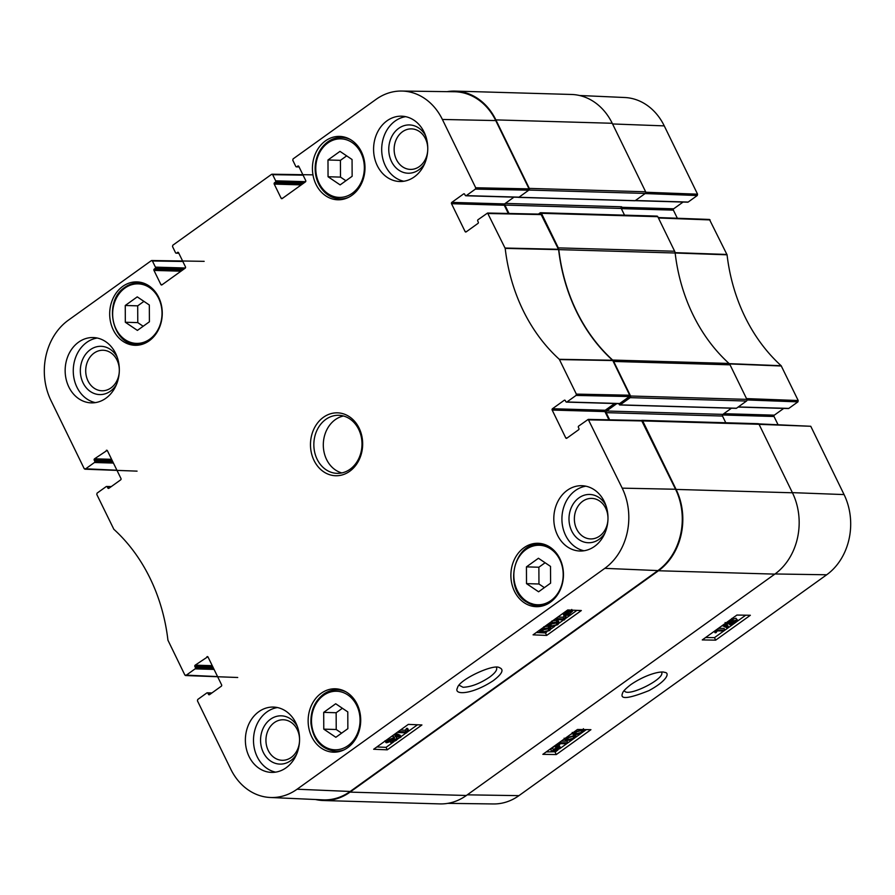 <?xml version="1.0" encoding="UTF-8"?>
<svg xmlns="http://www.w3.org/2000/svg" width="895" height="895" viewBox="0 0 895 895"><rect width="100%" height="100%" fill="white"/><g stroke="black" fill="none" stroke-linecap="round" stroke-linejoin="round"><path stroke-width="1.34" d="M550.514 566.401L550.593 583.16L538.589 591.785L526.506 583.629L526.439 566.871L538.443 558.256L550.514 566.401M352.138 176.281L340.134 184.896L328.051 176.74L327.984 159.981L339.988 151.367L352.059 159.511L352.138 176.281M137.405 330.4L125.322 322.256L125.255 305.486L137.259 296.871L149.331 305.016L149.409 321.786L137.405 330.4M347.853 728.675L335.849 737.29L323.777 729.145L323.699 712.375L335.703 703.761L347.786 711.905L347.853 728.675M325.444 140.895A31.705 26.291 91.7 0 1 339.63 136.398A31.705 26.291 91.7 0 1 364.981 168.853A31.705 26.291 91.7 0 1 337.784 199.786A31.705 26.291 91.7 0 1 313.216 176.17A31.705 26.291 91.7 0 1 325.444 140.895M612.784 360.54L612.572 360.26A169.423 140.459 91.7 0 1 558.614 249.627L540.938 214.14L487.585 213.032L505.194 248.385A170.24 141.141 -88.3 0 0 559.297 359.298L576.346 394.113L576.056 395.433L629.409 396.541L629.688 395.21L612.784 360.54L559.498 359.577M629.409 396.541L619.698 403.511L566.938 401.978A0.973 0.805 91.7 0 1 565.841 401.642L565.338 400.602A0.973 0.805 -88.3 0 0 564.242 400.278L565.092 400.3M566.513 402.112L619.273 403.645A0.973 0.805 -88.3 0 0 619.698 403.511M614.619 403.511L605.221 410.257L552.461 408.735A0.973 0.805 -88.3 0 0 552.17 410.055L604.93 411.588A0.973 0.805 91.7 0 1 605.221 410.257M604.93 411.588L608.936 419.811M270.29 797.49L323.017 799.85A59.294 49.158 -88.3 0 0 350.18 791.46L657.914 570.585A59.294 49.158 -88.3 0 0 675.557 489.252L641.581 420.482L588.228 419.386L622.204 488.155A58.477 48.475 91.7 0 1 604.807 568.347L297.073 789.222A58.477 48.475 91.7 0 1 270.29 797.49A58.477 48.475 91.7 0 1 230.742 769.118L197.437 700.819L197.728 699.487L206.834 692.943A0.973 0.805 91.7 0 1 207.931 693.278L211.309 693.379M495.74 120.568A59.294 49.158 -88.3 0 0 454.369 91.749L401.586 91.044A58.477 48.475 91.7 0 1 442.387 119.46L475.704 187.76L475.413 189.091L528.766 190.187L529.046 188.867L495.74 120.568L442.387 119.46M528.766 190.187L519.055 197.157L466.295 195.625A0.973 0.805 91.7 0 1 465.199 195.3L464.695 194.26A0.973 0.805 -88.3 0 0 463.599 193.924L464.449 193.946M465.859 195.77L518.63 197.292A0.973 0.805 -88.3 0 0 519.055 197.157M509.009 213.469L504.903 205.067A1.208 1.007 91.7 0 1 505.261 203.411L513.976 197.157L504.567 203.915L451.807 202.382A0.973 0.805 -88.3 0 0 451.527 203.713L504.288 205.235A0.973 0.805 91.7 0 1 504.567 203.915M504.288 205.235L508.293 213.457M342.382 708.258L336.151 712.733L336.218 729.503L341.621 733.15M323.699 712.375L336.151 712.733M323.777 729.145L336.218 729.503M346.667 155.864L340.424 160.339L340.503 177.109L345.906 180.745M327.984 159.981L340.424 160.339M328.051 176.74L340.503 177.109M545.111 562.754L538.88 567.229L538.958 583.999L544.361 587.635M526.439 566.871L538.88 567.229M526.506 583.629L538.958 583.999M125.322 322.256L137.774 322.614L143.166 326.261M143.927 301.38L137.696 305.844L137.774 322.614M125.255 305.486L137.696 305.844M555.672 623.021L557.775 623.614L556.958 624.643L551.533 625.997L549.474 625.515L550.257 624.374L555.672 623.021M550.336 624.318L556.153 622.976M557.764 624.688L550.212 626.936L547.986 626.287L549.429 624.341L552.629 622.674L556.992 622.081L559.218 622.73L557.764 624.688M551.835 621.018L556.187 620.414L558.424 621.074L559.218 622.73M557.507 618.646L563.895 618.915L565.237 617.035L566.211 617.069L564.432 619.911L556.231 619.564L557.507 618.646L557.026 617.651M557.887 617.035L563.1 617.248L563.895 618.915M564.476 615.436L565.237 617.035M563.1 617.248L564.443 615.368M565.427 615.458L566.211 617.069M555.75 618.568L556.231 619.564M564.946 613.131L566.714 612.896L567.508 614.552L564.834 614.462M565.181 613.623L565.741 614.787L565.942 612.997L567.933 611.9L567.508 614.552M570.507 611.386L570.316 613.198L568.28 614.294L568.705 611.632L571.457 611.71M568.638 612.09L569.656 611.43M568.124 615.324L563.727 615.044L565.293 612.985L568.873 610.558L568.772 611.184L572.543 611.14L568.124 615.324M567.385 610.211L568.001 611.486M567.676 610.01L568.09 610.882M395.534 739.27L395.098 740.534L392.111 741.687L392.525 740.433L395.937 739.438M392.189 738.811L391.741 740.366L387.927 741.832L388.396 740.254L392.76 739.035M387.535 741.015L387.927 741.832L387.356 741.608M386.629 742.772C385.219 742.626 385.544 741.776 387.58 740.221L393.509 737.86L393.587 739.382L397.503 738.599L396.015 736.663L396.821 738.319C398.018 738.442 397.727 739.192 395.937 740.545L390.791 742.626L390.69 741.452L386.629 742.772L385.007 740.791M390.791 742.626L390.69 741.452M391.741 736.283L393.498 736.507L394.292 738.162L392.704 736.205M393.834 737.2L396.015 736.663M401.049 736.965L400.02 737.704L394.594 735.187L395.624 734.448L401.049 736.965L400.255 735.298L395.914 733.285M394.247 734.482L394.594 735.187M395.277 733.732L395.624 734.448M399.707 731.618L406.095 731.886L407.438 730.007L408.411 730.04L406.632 732.882L398.432 732.535L399.707 731.618L399.327 730.835M400.457 730.018L405.29 730.231L406.095 731.886M405.29 730.231L406.632 728.34L407.438 730.007M406.632 728.34L407.605 728.385L408.411 730.04M398.051 731.752L398.432 732.535M547.595 628.816L549.698 629.409L548.881 630.438L543.455 631.792L541.397 631.311L542.18 630.169L547.595 628.816M542.258 630.114L548.087 628.782M549.698 630.483L542.135 632.731L539.909 632.083L541.352 630.136L544.563 628.469L548.915 627.876L551.152 628.536L549.698 630.483M543.757 626.813L548.109 626.209M376.862 746.956L386.069 747.347L393.744 741.832M397.369 739.236L399.707 737.558M400.926 736.686L406.24 732.86M407.37 732.054L417.506 724.771M536.273 632.541L545.48 632.933L546.677 632.071M551.197 628.827L554.743 626.276M559.263 623.032L563.671 619.877M565.192 618.781L576.928 610.356M408.31 724.391L421.925 724.961L387.267 749.831L373.651 749.26L408.31 724.391M387.267 749.831L386.069 747.347M567.721 609.976L581.336 610.547L546.677 635.416L533.062 634.846L567.721 609.976M546.677 635.416L545.48 632.933M496.345 667.301L496.568 667.648C497.374 669.941 495.047 673.107 489.576 677.157C479.865 683.59 471.027 686.968 463.073 687.282L459.113 685.234M493.38 680.58C502.24 673.823 504.254 669.527 499.432 667.67C493.839 663.486 458.665 679.752 457.468 687.886C453.172 695.527 472.269 694.654 493.38 680.58M297.42 726.684A24.143 20.014 -88.3 0 0 269.999 719.614A24.143 20.014 -88.3 0 0 263.443 752.673A24.143 20.014 -88.3 0 0 290.685 760.672A24.143 20.014 -88.3 0 0 296.625 754.194M299.512 741.284A20.272 16.804 91.7 0 1 291.233 757.416A20.272 16.804 91.7 0 1 282.16 760.291A20.272 16.804 91.7 0 1 265.949 739.538A20.272 16.804 91.7 0 1 283.335 719.77A20.272 16.804 91.7 0 1 299.556 739.751M277.461 707.553A32.679 27.085 -88.3 0 0 266.911 711.939A32.679 27.085 -88.3 0 0 253.889 745.904A32.679 27.085 -88.3 0 0 275.593 772.139M605.848 505.317A24.143 20.014 -88.3 0 0 578.427 498.246A24.143 20.014 -88.3 0 0 571.871 531.294A24.143 20.014 -88.3 0 0 599.113 539.305A24.143 20.014 -88.3 0 0 605.054 532.827M607.94 519.917A20.272 16.804 91.7 0 1 599.661 536.049A20.272 16.804 91.7 0 1 590.588 538.924A20.272 16.804 91.7 0 1 574.377 518.171A20.272 16.804 91.7 0 1 591.763 498.392A20.272 16.804 91.7 0 1 607.985 518.384M585.889 486.186A32.679 27.085 -88.3 0 0 575.34 490.572A32.679 27.085 -88.3 0 0 562.317 524.537A32.679 27.085 -88.3 0 0 584.021 550.772M425.628 135.794A24.143 20.014 -88.3 0 0 398.197 128.723A24.143 20.014 -88.3 0 0 391.641 161.782A24.143 20.014 -88.3 0 0 418.882 169.793A24.143 20.014 -88.3 0 0 424.834 163.304M427.72 150.394A20.272 16.804 91.7 0 1 419.431 166.526A20.272 16.804 91.7 0 1 410.369 169.401A20.272 16.804 91.7 0 1 394.147 148.648A20.272 16.804 91.7 0 1 411.532 128.88A20.272 16.804 91.7 0 1 427.765 148.861M405.659 116.663A32.679 27.085 -88.3 0 0 395.12 121.049A32.679 27.085 -88.3 0 0 382.087 155.014A32.679 27.085 -88.3 0 0 403.79 181.249M117.2 357.172A24.143 20.014 -88.3 0 0 89.768 350.102A24.143 20.014 -88.3 0 0 83.213 383.149A24.143 20.014 -88.3 0 0 110.454 391.16A24.143 20.014 -88.3 0 0 116.395 384.682M119.281 371.761A20.272 16.804 91.7 0 1 111.002 387.893A20.272 16.804 91.7 0 1 101.929 390.768A20.272 16.804 91.7 0 1 85.719 370.027A20.272 16.804 91.7 0 1 103.104 350.247A20.272 16.804 91.7 0 1 119.326 370.228M97.231 338.041A32.679 27.085 -88.3 0 0 86.692 342.416A32.679 27.085 -88.3 0 0 73.659 376.381A32.679 27.085 -88.3 0 0 95.362 402.616M567.229 490.337A32.679 27.085 91.7 0 1 581.84 485.705A32.679 27.085 91.7 0 1 607.974 519.145A32.679 27.085 91.7 0 1 579.949 551.018A32.679 27.085 91.7 0 1 554.62 526.696A32.679 27.085 91.7 0 1 567.229 490.337M386.998 120.814A32.679 27.085 91.7 0 1 401.609 116.182A32.679 27.085 91.7 0 1 427.743 149.622A32.679 27.085 91.7 0 1 399.718 181.506A32.679 27.085 91.7 0 1 374.401 157.173A32.679 27.085 91.7 0 1 386.998 120.814M78.57 342.181A32.679 27.085 91.7 0 1 93.181 337.549A32.679 27.085 91.7 0 1 119.315 371A32.679 27.085 91.7 0 1 91.29 402.873A32.679 27.085 91.7 0 1 65.973 378.54A32.679 27.085 91.7 0 1 78.57 342.181M258.8 711.704A32.679 27.085 91.7 0 1 273.411 707.072A32.679 27.085 91.7 0 1 299.545 740.512A32.679 27.085 91.7 0 1 271.521 772.396A32.679 27.085 91.7 0 1 246.192 748.063A32.679 27.085 91.7 0 1 258.8 711.704M523.899 547.785A31.705 26.291 91.7 0 1 538.074 543.287A31.705 26.291 91.7 0 1 563.436 575.742A31.705 26.291 91.7 0 1 536.239 606.676A31.705 26.291 91.7 0 1 511.671 583.059A31.705 26.291 91.7 0 1 523.899 547.785M122.716 286.4A31.705 26.291 91.7 0 1 136.89 281.903A31.705 26.291 91.7 0 1 162.252 314.358A31.705 26.291 91.7 0 1 135.055 345.291A31.705 26.291 91.7 0 1 110.477 321.685A31.705 26.291 91.7 0 1 122.716 286.4M321.16 693.289A31.705 26.291 91.7 0 1 335.345 688.792A31.705 26.291 91.7 0 1 360.696 721.247A31.705 26.291 91.7 0 1 333.511 752.18A31.705 26.291 91.7 0 1 308.932 728.564A31.705 26.291 91.7 0 1 321.16 693.289M350.068 469.237A29.043 24.075 91.7 0 1 337.079 473.354A29.043 24.075 91.7 0 1 313.854 443.629A29.043 24.075 91.7 0 1 338.757 415.291A29.043 24.075 91.7 0 1 361.267 436.917A29.043 24.075 91.7 0 1 350.068 469.237M349.732 471.273A31.459 26.089 -88.3 0 0 349.497 416.79A31.459 26.089 -88.3 0 0 310.475 444.793A31.459 26.089 -88.3 0 0 349.732 471.273M466.597 231.57L465.087 231.525A0.973 0.805 -88.3 0 0 466.194 231.861L477.975 223.403A0.973 0.805 -88.3 0 0 478.266 222.072L477.751 221.043A0.973 0.805 91.7 0 1 478.042 219.711L487.585 213.032M465.087 231.525L451.527 203.713M451.807 202.382L463.599 193.924M466.295 195.625L475.413 189.091M299.008 166.794L296.871 166.727A0.973 0.805 91.7 0 1 295.775 166.392L292.777 160.25L293.068 158.918L376.068 99.356A58.477 48.475 91.7 0 1 401.586 91.044M296.871 166.727L298.594 166.134M282.619 198.254L281.119 198.22A0.973 0.805 -88.3 0 0 282.216 198.545L305.43 181.886A0.973 0.805 -88.3 0 0 305.721 180.555L298.829 166.436A0.973 0.805 -88.3 0 0 297.733 166.101M281.119 198.22L274.228 184.101L301.257 184.885M303.047 183.598L274.519 182.77A0.973 0.805 -88.3 0 0 274.228 184.101M274.519 182.77L275.38 182.144L303.908 182.972M305.631 181.685L275.671 180.824A0.973 0.805 91.7 0 1 275.38 182.144M275.671 180.824L272.673 174.682L303.081 175.151M178.754 253.095L176.617 253.039A0.973 0.805 91.7 0 1 175.521 252.703L172.522 246.561L172.813 245.23L271.577 174.346L272.673 174.682M176.617 253.039L178.34 252.435M162.364 284.565L160.865 284.52A0.973 0.805 -88.3 0 0 161.961 284.856L185.175 268.187A0.973 0.805 -88.3 0 0 185.466 266.867L178.586 252.748A0.973 0.805 -88.3 0 0 177.478 252.412M160.865 284.52L153.974 270.413L181.003 271.185M182.793 269.91L154.264 269.082A0.973 0.805 -88.3 0 0 153.974 270.413M154.264 269.082L155.126 268.455L183.654 269.283M185.377 267.997L155.417 267.135A0.973 0.805 91.7 0 1 155.126 268.455M155.417 267.135L152.418 260.982L182.837 261.463M116.932 470.233L84.231 468.723L50.925 400.423A58.477 48.475 91.7 0 1 68.322 320.22L151.322 260.658L152.418 260.982M85.338 469.058L94.445 462.514L113.43 463.062M112.77 461.708L94.736 461.182A0.973 0.805 91.7 0 1 94.445 462.514M94.736 461.182L94.232 460.153L112.267 460.668M111.606 459.314L94.523 458.822A0.973 0.805 -88.3 0 0 94.232 460.153M94.523 458.822L107.154 450.386M109.302 488.01L107.803 487.965A0.973 0.805 -88.3 0 0 108.899 488.301L120.68 479.843A0.973 0.805 -88.3 0 0 120.97 478.512L107.4 450.7A0.973 0.805 -88.3 0 0 106.304 450.364M107.803 487.965L107.288 486.925L110.667 487.025M217.574 676.586L184.885 675.076L167.936 640.193A170.24 141.141 -88.3 0 0 113.844 529.281L96.794 494.465L97.074 493.134L106.192 486.6A0.973 0.805 91.7 0 1 107.288 486.925M185.981 675.412L195.088 668.867L214.073 669.415M213.413 668.062L195.378 667.536A0.973 0.805 91.7 0 1 195.088 668.867M195.378 667.536L194.875 666.495L212.909 667.021M212.249 665.667L195.166 665.175A0.973 0.805 -88.3 0 0 194.875 666.495M195.166 665.175L207.797 656.74M209.945 694.363L208.445 694.319A0.973 0.805 -88.3 0 0 209.542 694.654L221.322 686.197A0.973 0.805 -88.3 0 0 221.613 684.865L208.043 657.053A0.973 0.805 -88.3 0 0 206.946 656.717M208.445 694.319L207.931 693.278M567.24 437.923L565.741 437.879A0.973 0.805 -88.3 0 0 566.837 438.214L578.617 429.757A0.973 0.805 -88.3 0 0 578.908 428.425L578.394 427.385A0.973 0.805 91.7 0 1 578.685 426.065L588.228 419.386M565.741 437.879L552.17 410.055M552.461 408.735L564.242 400.278M566.938 401.978L576.056 395.433M343.479 415.996A29.043 24.075 -88.3 0 0 323.319 443.909A29.043 24.075 -88.3 0 0 341.834 472.929M675.154 253.005A4.844 4.016 -88.3 0 0 674.64 251.238L657.791 216.691A1.208 1.007 -88.3 0 0 656.952 216.098L540.614 212.73A1.208 1.007 91.7 0 1 541.441 213.323L558.301 247.87A4.844 4.016 91.7 0 1 558.804 249.627L675.154 253.005A169.423 140.459 -88.3 0 0 729.011 363.437L612.661 360.058A169.423 140.459 91.7 0 1 558.804 249.627M618.825 403.634L619.318 404.629A0.727 0.604 -88.3 0 0 620.134 404.876L630.181 397.66L746.531 401.027A1.208 1.007 -88.3 0 0 746.889 399.371L730.04 364.824A4.844 4.016 -88.3 0 0 729.011 363.437M746.531 401.027L736.484 408.243A0.727 0.604 91.7 0 1 735.835 408.232M731.45 408.209L722.858 414.374A1.208 1.007 -88.3 0 0 722.5 416.041L725.778 422.753M323.509 800.533L439.859 803.9A59.294 49.158 -88.3 0 0 466.373 795.487L774.813 574.12A59.294 49.158 -88.3 0 0 792.455 492.787L759.038 424.286A1.208 1.007 -88.3 0 0 758.21 423.693L641.86 420.326A1.208 1.007 91.7 0 1 642.699 420.918L676.105 489.42A59.294 49.158 91.7 0 1 658.463 570.753L350.034 792.12A59.294 49.158 91.7 0 1 323.509 800.533A59.294 49.158 91.7 0 1 315.543 799.515M612.225 123.275A59.294 49.158 -88.3 0 0 571.491 94.467L455.141 91.1A59.294 49.158 91.7 0 1 495.886 119.896L529.292 188.409A1.208 1.007 91.7 0 1 528.934 190.064L645.284 193.432A1.208 1.007 -88.3 0 0 645.642 191.776L612.225 123.275L495.886 119.896M645.284 193.432L635.226 200.648A0.727 0.604 91.7 0 1 634.589 200.637M620.917 207.282L621.611 206.779A1.208 1.007 -88.3 0 0 621.253 208.445L624.531 215.158M612.661 360.058A4.844 4.016 91.7 0 1 613.69 361.457L630.55 396.004A1.208 1.007 91.7 0 1 630.181 397.66M447.153 91.648A59.294 49.158 91.7 0 1 455.141 91.1M538.432 214.084L540.077 212.898A1.208 1.007 91.7 0 1 540.614 212.73M518.272 197.28A0.727 0.604 -88.3 0 0 518.887 197.28L528.934 190.064M609.652 419.822L606.161 412.662A1.208 1.007 91.7 0 1 606.519 411.006L616.879 403.578M661.528 672.246C666.07 678.645 626.601 698.134 624.363 690.593M697.272 195.513L688.165 202.057L635.405 200.525L645.105 193.566L697.272 195.513L697.563 194.181L664.258 125.882A58.477 48.475 -88.3 0 0 624.71 97.51L579.457 95.485M567.43 737.827L573.035 736.395M568.482 739.494L566.412 738.979L567.24 737.961L572.621 736.518L574.646 736.932L573.852 738.062L568.482 739.494L567.654 737.838M566.434 737.939L573.941 735.578L576.123 736.149L574.668 738.073L571.48 739.751L567.161 740.445L564.969 739.863L566.244 737.547M571.144 734.034L572.968 733.911M566.591 743.767L560.281 743.667L558.928 745.524L557.965 745.501L559.778 742.727L567.866 742.85L566.591 743.767M557.227 744.013L557.965 745.501M561.288 741.105L567.05 741.194L567.866 742.85M556.511 748.712L557.171 750.055L556.175 750.536L556.645 747.963L559.285 747.985M558.39 747.694L558.167 749.439L557.171 750.055M556.354 748.399L557.35 747.772L558.167 749.439M553.076 749.988L553.625 751.095L553.848 749.35L555.873 748.242L555.415 750.815L552.696 750.815M553.669 749.372L554.643 748.835M554.587 749.16L555.415 750.815M553.714 749.451L554.486 751.039M556.052 747.247L560.382 747.403L556.008 751.531L551.611 751.397L555.952 747.817L555.236 745.58L556.019 745.244L556.835 746.911M555.896 745.859L558.491 745.356M559.028 745.412L560.382 747.403M551.611 751.397L550.794 749.73L552.416 747.683L555.124 746.161L555.952 747.817M555.124 746.161L555.236 745.58M727.59 622.92L727.87 623.491L728.329 622.26L731.293 621.074L730.868 622.293L727.478 623.334M730.801 623.077L731.181 623.849L731.64 622.327L735.433 620.817L734.952 622.349L730.611 623.647M735.433 620.817L735.992 621.029M726.595 624.43C725.409 624.341 725.711 623.625 727.501 622.26L732.613 620.123L732.692 621.253L736.73 619.877C738.118 619.989 737.793 620.817 735.746 622.372L729.861 624.788L729.805 623.334L726.595 624.43L725.107 622.517M731.886 618.658L732.692 621.253M731.797 618.467L731.875 619.597L735.914 618.221L737.536 620.168L735.914 618.221M729.861 624.788L728.261 622.864M722.388 625.851L723.417 625.113L728.743 627.406L727.702 628.145L722.243 625.571M724.223 624.151L727.915 625.75L728.743 627.406L735.455 622.584M723.63 630.975L717.32 630.874L715.955 632.731L715.004 632.709L716.805 629.935L724.905 630.058L723.63 630.975M714.299 631.288L715.004 632.709M718.439 628.312L724.077 628.402L724.905 630.058M575.507 732.032L581.112 730.6M576.548 733.699L574.489 733.184L575.317 732.166L580.698 730.723L582.723 731.137L581.929 732.267L576.548 733.699L575.731 732.043M574.512 732.144L582.007 729.783L584.2 730.354L582.746 732.278L579.546 733.956L575.239 734.65L573.046 734.068L574.322 731.752M705.629 637.509L714.467 637.643L727.702 628.145M736.037 622.159L745.748 615.189M546.218 751.923L555.493 751.744M556.03 751.352L557.842 750.055M559.543 748.835L573.494 738.822M575.597 737.323L581.571 733.027M583.663 731.528L586.337 729.604M715.698 640.138L702.262 639.925L736.909 615.055L750.346 615.268L715.698 640.138L714.467 637.643M556.287 754.552L542.84 754.34L577.499 729.47L590.935 729.682L556.287 754.552L555.057 752.057M630.908 684.552C625.616 688.635 622.831 691.533 622.562 693.256C619.608 699.711 628.413 698.827 648.976 690.604C668.341 680.032 669.583 672.559 664.694 672.413C661.729 670.758 646.749 673.801 630.908 684.552M447.847 803.352L493.413 803.956A58.477 48.475 -88.3 0 0 518.932 795.644L826.678 574.78A58.477 48.475 -88.3 0 0 844.074 494.577L810.769 426.277L758.725 423.883M518.887 197.28L687.729 202.192A0.973 0.805 -88.3 0 0 688.165 202.057M683.086 202.057L673.678 208.803L621.219 207.282M621.343 208.624L673.387 210.135A0.973 0.805 91.7 0 1 673.678 208.803M673.387 210.135L677.347 218.257M747.023 399.964L797.926 401.866L798.206 400.535L781.156 365.719A170.24 141.141 91.7 0 1 727.064 254.806L709.455 219.454L658.205 217.541M797.926 401.866L788.808 408.4L738.297 406.945M738.095 407.08L788.372 408.545A0.973 0.805 -88.3 0 0 788.808 408.4M783.729 408.411L774.32 415.157L723.809 413.691M722.433 414.989L774.03 416.488A0.973 0.805 91.7 0 1 774.32 415.157M774.03 416.488L777.99 424.61M526.282 601.026A29.77 24.68 91.7 0 1 526.059 549.485A29.77 24.68 91.7 0 1 563.201 574.534A29.77 24.68 91.7 0 1 526.282 601.026M327.805 143.01A29.289 24.277 91.7 0 1 364.343 167.656A29.289 24.277 91.7 0 1 328.029 193.723A29.289 24.277 91.7 0 1 327.805 143.01M124.875 288.1A29.77 24.68 91.7 0 1 162.017 313.161A29.77 24.68 91.7 0 1 125.099 339.652A29.77 24.68 91.7 0 1 124.875 288.1M323.531 695.404A29.289 24.277 91.7 0 1 360.058 720.05A29.289 24.277 91.7 0 1 323.744 746.117A29.289 24.277 91.7 0 1 323.531 695.404M350.214 139.441A30.743 25.485 -88.3 0 0 341.756 137.427C336.755 137.315 332.09 138.792 327.771 141.857C321.014 146.937 316.908 154.141 315.476 163.483C314.447 171.717 315.89 179.246 319.806 186.07C324.795 194.125 331.53 198.388 339.977 198.88A30.743 25.485 -88.3 0 0 348.535 197.359M346.041 137.55L341.756 137.427A30.743 25.485 -88.3 0 0 328.017 141.79M345.94 691.835A30.743 25.485 -88.3 0 0 337.482 689.821C332.47 689.709 327.805 691.186 323.498 694.251C314.682 701.154 310.498 710.854 310.934 723.339C313.194 740.154 321.45 749.462 335.703 751.274A30.743 25.485 -88.3 0 0 344.262 749.753M341.756 689.944L337.482 689.821A30.743 25.485 -88.3 0 0 323.733 694.184M526.428 601.899A30.743 25.485 -88.3 0 0 538.163 605.758A30.743 25.485 -88.3 0 0 548.243 603.577M549.888 547.069A30.743 25.485 -88.3 0 0 539.942 544.305C514.189 541.788 503.191 588.328 526.282 601.854L538.163 605.758L542.717 605.893M148.704 285.695A30.743 25.485 -88.3 0 0 138.759 282.932C133.78 282.82 129.148 284.286 124.852 287.329C102.858 301.156 112.199 345.347 136.98 344.374A30.743 25.485 -88.3 0 0 147.06 342.192M143.312 283.055L138.759 282.932A30.743 25.485 -88.3 0 0 125.009 287.284M556.187 623.054L556.958 624.643M550.727 624.341L551.533 625.997M548.993 623.412L549.429 624.341M551.958 621.287L552.629 622.674M556.187 620.414L556.992 622.081M569.511 611.531L570.316 613.198M564.846 612.035L565.293 612.985M566.132 611.117L566.625 612.146M571.155 610.121L571.446 610.703M394.561 739.415L395.098 740.534M391.07 738.968L391.741 740.366M387.244 739.505L387.58 740.221M548.12 628.849L548.881 630.438M542.65 630.136L543.455 631.792M540.916 629.219L541.352 630.136M543.891 627.082L544.563 628.469M548.299 626.59L548.915 627.876M350.18 791.46L297.073 789.222M657.914 570.585L604.807 568.347M612.572 360.26L559.297 359.298M505.194 248.385L558.614 249.627M558.514 249.28L505.093 248.038M629.688 395.21L576.346 394.113M588.899 419.856L642.252 420.952M488.256 213.502L541.609 214.61M529.046 188.867L475.704 187.76M675.557 489.252L622.204 488.155M674.64 251.238L558.301 247.87M613.69 361.457L730.04 364.824M746.889 399.371L630.55 396.004M792.455 492.787L676.105 489.42M658.463 570.753L774.813 574.12M466.373 795.487L350.034 792.12M645.642 191.776L529.292 188.409M541.441 213.323L657.791 216.691M642.699 420.918L759.038 424.286M505.261 203.411L621.611 206.779M504.903 205.067L621.253 208.445M620.134 404.876L736.484 408.243M606.519 411.006L722.858 414.374M606.161 412.662L722.5 416.041M573.102 736.54L573.852 738.062M573.326 734.347L573.941 735.578M557.272 745.479L558.088 747.135M558.569 745.513L559.319 747.023M552.416 747.683L553.233 749.35M730.354 621.242L730.868 622.293M734.28 621.007L734.952 622.349M581.179 730.745L581.929 732.267M467.291 794.838L518.932 795.644M775.025 573.963L826.678 574.78M729.123 363.907L781.369 365.999M781.156 365.719L728.922 363.639M798.206 400.535L746.519 398.599M674.964 253.005L727.064 254.806M726.964 254.46L674.864 252.647M658.429 217.988L710.115 219.924M697.563 194.181L645.765 192.246M759.072 424.342L810.769 426.277M792.377 492.642L844.074 494.577M612.56 123.957L664.258 125.882M339.977 198.88L344.262 199.003M335.703 751.274L339.977 751.397M539.942 544.305L544.496 544.44M136.98 344.374L141.533 344.508M547.986 626.287L547.181 624.632M563.727 615.044L562.921 613.377M572.543 611.14L571.748 609.473M539.909 632.083L539.114 630.427M551.152 628.536L550.347 626.869M299.075 166.94L296.435 166.862M272.002 174.212L312.959 174.849M151.747 260.512L204.161 261.34M178.832 253.251L176.181 253.173M137.069 471.139L84.891 469.193M111.271 486.589L106.628 486.455M211.914 692.943L207.271 692.808M237.712 677.493L185.533 675.546M518.563 197.381L634.902 200.748M619.81 404.976L736.16 408.344M576.123 736.149L575.306 734.493M564.969 739.863L564.152 738.207M733.184 620.336L732.367 618.669M584.2 730.354L583.383 728.698M573.046 734.068L572.229 732.412"/></g></svg>
